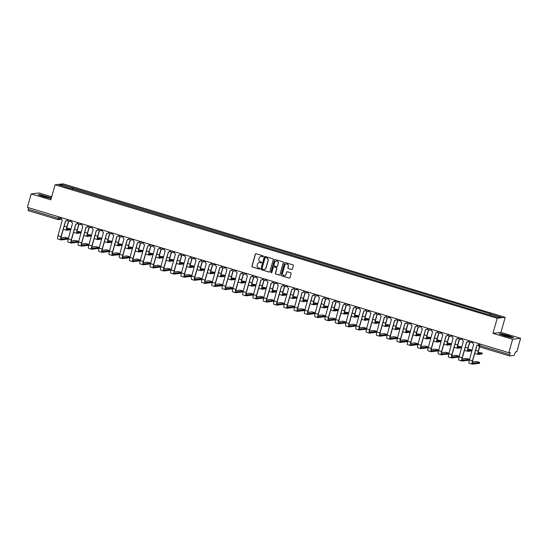 <?xml version="1.0" encoding="UTF-8"?>
<svg xmlns="http://www.w3.org/2000/svg" width="548" height="548" viewBox="0 0 548 548"><rect width="100%" height="100%" fill="white"/><g stroke="black" fill="none" stroke-linecap="round" stroke-linejoin="round"><path stroke-width="0.82" d="M263.307 256.423A0.486 0.473 -96.7 0 0 262.985 255.827L256.108 253.751A0.692 0.671 -96.7 0 0 255.272 254.217L251.922 266.15A0.692 0.671 -96.7 0 0 252.381 267.013L259.259 269.089A0.486 0.473 -96.7 0 0 259.841 268.76A0.486 0.473 -96.7 0 0 259.519 268.157L258.629 267.89A2.213 2.151 -96.7 0 1 257.156 265.143L257.43 264.15A2.213 2.151 -96.7 0 1 260.101 262.65L260.992 262.917A0.486 0.473 -96.7 0 0 261.574 262.595A0.486 0.473 -96.7 0 0 261.252 261.992L260.362 261.725A2.213 2.151 -96.7 0 1 258.889 258.978L259.17 257.978A2.213 2.151 -96.7 0 1 261.834 256.485L262.725 256.752A0.486 0.473 -96.7 0 0 263.307 256.423M291.584 269.534A0.692 0.671 -96.7 0 0 292.42 269.061L293.358 265.718A0.692 0.671 -96.7 0 0 292.899 264.855L285.261 262.554A0.692 0.671 -96.7 0 0 284.433 263.019L281.076 274.952A0.692 0.671 -96.7 0 0 281.535 275.815L289.173 278.117A0.692 0.671 -96.7 0 0 290.008 277.651L291.146 273.603A0.692 0.671 -96.7 0 0 290.68 272.746L287.412 271.76A0.692 0.671 -96.7 0 0 286.583 272.226L286.015 274.233A1.85 1.802 -96.7 0 1 284.501 275.548A1.85 1.802 -96.7 0 1 282.556 273.192L284.761 265.328A1.85 1.802 -96.7 0 1 286.282 264.02A1.85 1.802 -96.7 0 1 288.227 266.376L287.858 267.684A0.692 0.671 -96.7 0 0 288.317 268.547L291.748 269.513A0.692 0.671 -96.7 0 0 291.933 269.541M497.2 318.265L492.96 333.335L512.613 339.267L508.832 352.707L27.4 207.356L31.181 193.91L50.827 199.842L55.06 184.779L497.2 318.265L505.188 317.333L63.047 183.847L55.06 184.779M273.233 259.636A0.692 0.671 -96.7 0 0 272.774 258.779L265.136 256.478A0.692 0.671 -96.7 0 0 264.3 256.944L260.951 268.876A0.692 0.671 -96.7 0 0 261.41 269.732L269.047 272.041A0.692 0.671 -96.7 0 0 269.876 271.575L273.233 259.636M275.199 259.512L282.837 261.821A0.692 0.671 -96.7 0 1 283.295 262.677L279.939 274.61A0.692 0.671 -96.7 0 1 279.11 275.082L275.843 274.096A0.692 0.671 -96.7 0 1 275.377 273.233L276.74 268.397A0.692 0.671 -96.7 0 0 276.281 267.534L274.11 266.883A0.692 0.671 -96.7 0 0 273.281 267.349L271.863 272.39A0.486 0.473 -96.7 0 1 271.466 272.733A0.486 0.473 -96.7 0 1 270.959 272.116L274.363 259.978A0.692 0.671 -96.7 0 1 275.199 259.512M512.613 339.267L520.6 338.328L516.819 351.775L515.408 351.939L514.12 355.419L509.572 355.947L479.706 346.932L479.788 345.617L509.661 354.638L509.572 355.947M51.69 196.759L39.168 192.978L31.181 193.91M520.6 338.328L500.954 332.396L505.188 317.333M508.832 352.707L510.25 352.542L509.661 354.638M57.978 219.597L28.14 210.596L28.229 209.281L58.095 218.303L61.321 218.474M28.66 207.733L28.229 209.281M70.103 188.368L59.033 184.868L61.718 184.553L72.795 187.902L72.233 189.012M489.645 314.881L490.515 313.86L72.795 187.902M490.138 313.901L501.215 317.244L498.529 317.559L487.076 314.257L70.11 188.211M51.375 197.876L39.922 194.506L38.141 194.711L43.614 196.739L51.197 198.52M492.96 333.335L500.954 332.396M513.64 337.527L508.167 335.506L500.913 333.684L499.132 333.896L504.605 335.917L511.859 337.739L513.64 337.527M72.795 189.183L73.165 187.854M61.718 184.553L62.15 185.813M262.992 256.752A0.486 0.473 -96.7 0 1 262.882 256.731L261.992 256.464A2.213 2.151 -96.7 0 0 261.06 256.402M259.327 262.567A2.213 2.151 -96.7 0 1 260.259 262.629L261.149 262.903A0.486 0.473 -96.7 0 0 261.259 262.917M255.923 253.724A0.692 0.671 -96.7 0 0 255.436 254.197L252.08 266.136A0.692 0.671 -96.7 0 0 252.539 266.992L259.416 269.068A0.486 0.473 -96.7 0 0 259.526 269.089M264.951 256.443A0.692 0.671 -96.7 0 0 264.465 256.923L261.108 268.856A0.692 0.671 -96.7 0 0 261.567 269.719L269.205 272.02A0.692 0.671 -96.7 0 0 269.39 272.048M265.588 257.615A0.486 0.473 -96.7 0 0 265.006 257.944L262.06 268.424A0.486 0.473 -96.7 0 0 262.382 269.02L263.321 269.308A2.213 2.151 -96.7 0 0 265.986 267.808L267.999 260.649A2.213 2.151 -96.7 0 0 266.527 257.903L265.746 257.601A0.486 0.473 -96.7 0 0 265.479 257.601M264.252 269.369A2.213 2.151 -96.7 0 0 266.15 267.787L265.986 267.808M265.746 257.601L266.684 257.882A2.213 2.151 -96.7 0 1 268.157 260.629L266.15 267.787M273.925 266.855A0.692 0.671 -96.7 0 1 274.274 266.862L276.439 267.52A0.692 0.671 -96.7 0 1 276.898 268.376L275.541 273.212A0.692 0.671 -96.7 0 0 276 274.075L279.268 275.062A0.692 0.671 -96.7 0 0 279.453 275.089M275.014 259.485A0.692 0.671 -96.7 0 0 274.527 259.964L271.116 272.096A0.486 0.473 -96.7 0 0 271.541 272.712M278.151 263.369A1.85 1.802 -96.7 0 0 276.206 261.012A1.85 1.802 -96.7 0 0 274.692 262.328L273.911 265.095A0.692 0.671 -96.7 0 0 274.37 265.951L276.541 266.609A0.692 0.671 -96.7 0 0 277.377 266.136L278.309 263.355A1.85 1.802 -96.7 0 0 276.288 261.006M276.884 266.616A0.692 0.671 -96.7 0 0 277.535 266.123L277.377 266.136M278.309 263.355L277.535 266.123M286.357 264.006A1.85 1.802 -96.7 0 1 288.385 266.355L288.015 267.671A0.692 0.671 -96.7 0 0 288.474 268.527L291.748 269.513M284.576 275.534A1.85 1.802 -96.7 0 0 286.179 274.212L286.015 274.233M287.227 271.733A0.692 0.671 -96.7 0 0 286.741 272.212L286.179 274.212M285.076 262.526A0.692 0.671 -96.7 0 0 284.59 262.999L281.234 274.938A0.692 0.671 -96.7 0 0 281.693 275.795L289.33 278.096A0.692 0.671 -96.7 0 0 289.515 278.131M70.603 229.728L70.877 228.893L66.774 228.119M68.425 221.269L66.835 226.927A3.555 0.747 106.8 0 0 66.609 230.242A3.555 0.747 106.8 0 0 66.678 230.249L70.589 229.79M70.836 228.913L66.925 229.365A2.644 0.555 -73.2 0 1 66.877 229.365A2.644 0.555 -73.2 0 1 67.041 226.906L68.603 221.344M63.376 228.941A3.555 0.747 106.8 0 0 63.575 229.324A3.555 0.747 106.8 0 0 63.65 229.331M67.986 239.051L68.26 238.216L65.178 237.318L60.958 237.811M61.52 217.659L61.369 218.186A1.411 1.37 -96.7 0 0 62.308 219.94L57.985 235.709A3.555 0.747 106.8 0 0 57.759 239.017A3.555 0.747 106.8 0 0 57.835 239.024M67.575 219.481L67.445 219.94A1.411 1.37 83.3 0 1 66.185 220.947M68.212 238.236L61.109 239.065A2.644 0.555 -73.2 0 1 61.061 239.058A2.644 0.555 -73.2 0 1 61.225 236.599L65.63 220.94M67.39 219.426L67.24 219.96A1.411 1.37 -96.7 0 1 65.541 220.913L61.013 236.626A3.555 0.747 106.8 0 0 60.794 239.935A3.555 0.747 106.8 0 0 60.862 239.942L67.966 239.113M80.892 232.838L81.166 231.996L77.056 231.222M78.707 224.372L77.117 230.037A3.555 0.747 106.8 0 0 76.898 233.345A3.555 0.747 106.8 0 0 76.967 233.352L80.871 232.893M81.118 232.016L77.213 232.475A2.644 0.555 -73.2 0 1 77.158 232.468A2.644 0.555 -73.2 0 1 77.323 230.009L78.891 224.447M73.658 232.051A3.555 0.747 106.8 0 0 73.864 232.427A3.555 0.747 106.8 0 0 73.932 232.434M91.174 235.941L91.448 235.106L87.344 234.325M88.995 227.475L87.406 233.14A3.555 0.747 106.8 0 0 87.18 236.448A3.555 0.747 106.8 0 0 87.248 236.455L91.16 236.003M91.406 235.119L87.495 235.578A2.644 0.555 -73.2 0 1 87.447 235.572A2.644 0.555 -73.2 0 1 87.612 233.112L89.173 227.557M83.947 235.154A3.555 0.747 106.8 0 0 84.145 235.537A3.555 0.747 106.8 0 0 84.221 235.537M41.121 195.609A4.576 0.404 15.7 0 0 45.587 197.15A4.576 0.404 15.7 0 0 49.69 197.951A4.576 0.404 15.7 0 0 49.587 197.725A4.576 0.404 15.7 0 0 44.443 195.999A4.576 0.404 15.7 0 0 40.984 195.499A4.576 0.404 15.7 0 0 41.121 195.609M38.579 194.876L40.052 194.704L51.334 198.04M502.119 334.787A4.576 0.404 15.7 0 0 506.578 336.335A4.576 0.404 15.7 0 0 510.688 337.13A4.576 0.404 15.7 0 0 510.578 336.904A4.576 0.404 15.7 0 0 505.434 335.177A4.576 0.404 15.7 0 0 501.975 334.684A4.576 0.404 15.7 0 0 502.119 334.787M499.57 334.054L501.043 333.883L508.071 335.643L513.277 337.568M78.268 242.161L78.542 241.319L75.466 240.421L71.24 240.915M71.809 220.762L71.658 221.296A1.411 1.37 -96.7 0 0 72.596 223.043L68.267 238.812A3.555 0.747 106.8 0 0 68.048 242.127A3.555 0.747 106.8 0 0 68.116 242.127M77.857 222.591L77.734 223.043A1.411 1.37 83.3 0 1 76.473 224.05M78.501 241.339L71.398 242.168A2.644 0.555 -73.2 0 1 71.343 242.161A2.644 0.555 -73.2 0 1 71.507 239.702L75.912 224.043M77.672 222.529L77.521 223.063A1.411 1.37 -96.7 0 1 75.823 224.022L71.302 239.729A3.555 0.747 106.8 0 0 71.082 243.038A3.555 0.747 106.8 0 0 71.151 243.045L78.254 242.216M88.557 245.264L88.831 244.422L85.748 243.531L81.529 244.024M82.09 223.865L81.94 224.399A1.411 1.37 -96.7 0 0 82.878 226.146L78.556 241.921A3.555 0.747 106.8 0 0 78.33 245.23A3.555 0.747 106.8 0 0 78.405 245.237M88.146 225.694L88.016 226.146A1.411 1.37 83.3 0 1 86.755 227.16M88.783 244.442L81.679 245.271A2.644 0.555 -73.2 0 1 81.631 245.271A2.644 0.555 -73.2 0 1 81.796 242.812L86.2 227.146M87.961 225.639L87.81 226.173A1.411 1.37 -96.7 0 1 86.111 227.125L81.59 242.833A3.555 0.747 106.8 0 0 81.364 246.148A3.555 0.747 106.8 0 0 81.433 246.148L88.536 245.319M101.462 239.044L101.736 238.209L97.626 237.435M99.277 230.585L97.688 236.243A3.555 0.747 106.8 0 0 97.469 239.558A3.555 0.747 106.8 0 0 97.537 239.558L101.442 239.106M101.688 238.229L97.784 238.681A2.644 0.555 -73.2 0 1 97.729 238.681A2.644 0.555 -73.2 0 1 97.893 236.222L99.462 230.66M94.229 238.257A3.555 0.747 106.8 0 0 94.434 238.64A3.555 0.747 106.8 0 0 94.503 238.647M111.744 242.154L112.018 241.312L107.915 240.538M109.566 233.688L107.977 239.353A3.555 0.747 106.8 0 0 107.751 242.661A3.555 0.747 106.8 0 0 107.819 242.668L111.73 242.209M111.977 241.332L108.066 241.791A2.644 0.555 -73.2 0 1 108.018 241.784A2.644 0.555 -73.2 0 1 108.182 239.325L109.744 233.763M104.517 241.367A3.555 0.747 106.8 0 0 104.723 241.743A3.555 0.747 106.8 0 0 104.791 241.75M122.033 245.257L122.307 244.422L118.197 243.641M119.848 236.791L118.258 242.456A3.555 0.747 106.8 0 0 118.039 245.764A3.555 0.747 106.8 0 0 118.108 245.771L122.012 245.319M122.259 244.435L118.354 244.894A2.644 0.555 -73.2 0 1 118.299 244.888A2.644 0.555 -73.2 0 1 118.464 242.428L120.033 236.873M114.799 244.47A3.555 0.747 106.8 0 0 115.005 244.853A3.555 0.747 106.8 0 0 115.073 244.853M98.839 248.367L99.113 247.532L96.037 246.634L91.811 247.127M92.379 226.975L92.228 227.502A1.411 1.37 -96.7 0 0 93.167 229.256L88.838 245.025A3.555 0.747 106.8 0 0 88.618 248.333A3.555 0.747 106.8 0 0 88.687 248.34M98.428 228.797L98.304 229.256A1.411 1.37 83.3 0 1 97.044 230.263M99.072 247.552L91.968 248.381A2.644 0.555 -73.2 0 1 91.913 248.374A2.644 0.555 -73.2 0 1 92.078 245.915L96.482 230.256M98.243 228.742L98.092 229.276A1.411 1.37 -96.7 0 1 96.393 230.229L91.872 245.942A3.555 0.747 106.8 0 0 91.653 249.251A3.555 0.747 106.8 0 0 91.722 249.258L98.825 248.429M109.127 251.477L109.401 250.635L106.319 249.737L102.099 250.231M102.661 230.078L102.51 230.612A1.411 1.37 -96.7 0 0 103.449 232.359L99.126 248.128A3.555 0.747 106.8 0 0 98.9 251.443A3.555 0.747 106.8 0 0 98.976 251.443M108.716 231.907L108.586 232.359A1.411 1.37 83.3 0 1 107.326 233.366M109.353 250.655L102.25 251.484A2.644 0.555 -73.2 0 1 102.202 251.477A2.644 0.555 -73.2 0 1 102.366 249.018L106.771 233.359M108.531 231.845L108.381 232.379A1.411 1.37 -96.7 0 1 106.682 233.338L102.161 249.045A3.555 0.747 106.8 0 0 101.935 252.354A3.555 0.747 106.8 0 0 102.003 252.361L109.107 251.532M119.409 254.58L119.683 253.738L116.608 252.847L112.381 253.34M112.95 233.181L112.799 233.715A1.411 1.37 -96.7 0 0 113.737 235.462L109.408 251.237A3.555 0.747 106.8 0 0 109.189 254.546A3.555 0.747 106.8 0 0 109.258 254.553M118.998 235.01L118.875 235.462A1.411 1.37 83.3 0 1 117.615 236.476M119.642 253.758L112.539 254.587A2.644 0.555 -73.2 0 1 112.484 254.587A2.644 0.555 -73.2 0 1 112.648 252.128L117.053 236.462M118.813 234.955L118.663 235.489A1.411 1.37 -96.7 0 1 116.964 236.441L112.443 252.149A3.555 0.747 106.8 0 0 112.224 255.464A3.555 0.747 106.8 0 0 112.292 255.464L119.396 254.635M132.315 248.36L132.589 247.525L128.485 246.751M130.136 239.901L128.547 245.559A3.555 0.747 106.8 0 0 128.321 248.874A3.555 0.747 106.8 0 0 128.39 248.874L132.301 248.422M132.548 247.545L128.636 247.997A2.644 0.555 -73.2 0 1 128.588 247.997A2.644 0.555 -73.2 0 1 128.753 245.538L130.314 239.976M125.088 247.573A3.555 0.747 106.8 0 0 125.293 247.956A3.555 0.747 106.8 0 0 125.362 247.963M129.698 257.683L129.972 256.848L126.889 255.95L122.67 256.443M123.232 236.291L123.081 236.818A1.411 1.37 -96.7 0 0 124.019 238.572L119.697 254.341A3.555 0.747 106.8 0 0 119.471 257.649A3.555 0.747 106.8 0 0 119.546 257.656M129.287 238.113L129.157 238.572A1.411 1.37 83.3 0 1 127.896 239.579M129.924 256.868L122.821 257.697A2.644 0.555 -73.2 0 1 122.773 257.69A2.644 0.555 -73.2 0 1 122.937 255.231L127.342 239.572M129.102 238.058L128.951 238.592A1.411 1.37 -96.7 0 1 127.252 239.544L122.731 255.258A3.555 0.747 106.8 0 0 122.505 258.567A3.555 0.747 106.8 0 0 122.574 258.574L129.677 257.745M142.603 251.47L142.877 250.628L138.767 249.854M140.418 243.004L138.829 248.669A3.555 0.747 106.8 0 0 138.61 251.977A3.555 0.747 106.8 0 0 138.678 251.984L142.583 251.525M142.829 250.648L138.925 251.107A2.644 0.555 -73.2 0 1 138.87 251.1A2.644 0.555 -73.2 0 1 139.034 248.641L140.603 243.079M135.377 250.683A3.555 0.747 106.8 0 0 135.575 251.059A3.555 0.747 106.8 0 0 135.644 251.066M139.98 260.793L140.254 259.951L137.178 259.053L132.952 259.546M133.52 239.394L133.37 239.928A1.411 1.37 -96.7 0 0 134.308 241.675L129.979 257.444A3.555 0.747 106.8 0 0 129.76 260.759A3.555 0.747 106.8 0 0 129.828 260.759M139.569 241.223L139.445 241.675A1.411 1.37 83.3 0 1 138.185 242.682M140.213 259.971L133.109 260.8A2.644 0.555 -73.2 0 1 133.054 260.793A2.644 0.555 -73.2 0 1 133.219 258.334L137.623 242.675M139.384 241.161L139.233 241.695A1.411 1.37 -96.7 0 1 137.534 242.654L133.013 258.361A3.555 0.747 106.8 0 0 132.794 261.67A3.555 0.747 106.8 0 0 132.863 261.677L139.966 260.848M152.885 254.573L153.159 253.738L149.056 252.957M150.707 246.107L149.118 251.772A3.555 0.747 106.8 0 0 148.892 255.08A3.555 0.747 106.8 0 0 148.96 255.087L152.871 254.635M153.118 253.751L149.207 254.21A2.644 0.555 -73.2 0 1 149.159 254.204A2.644 0.555 -73.2 0 1 149.323 251.744L150.885 246.189M145.658 253.786A3.555 0.747 106.8 0 0 145.864 254.169A3.555 0.747 106.8 0 0 145.932 254.169M150.268 263.896L150.542 263.054L147.46 262.163L143.24 262.656M143.802 242.497L143.651 243.031A1.411 1.37 -96.7 0 0 144.59 244.778L140.267 260.553A3.555 0.747 106.8 0 0 140.041 263.862A3.555 0.747 106.8 0 0 140.117 263.869M149.857 244.326L149.727 244.778A1.411 1.37 83.3 0 1 148.467 245.792M150.495 263.074L143.391 263.903A2.644 0.555 -73.2 0 1 143.343 263.903A2.644 0.555 -73.2 0 1 143.508 261.444L147.912 245.778M149.673 244.271L149.522 244.805A1.411 1.37 -96.7 0 1 147.823 245.757L143.302 261.464A3.555 0.747 106.8 0 0 143.076 264.78A3.555 0.747 106.8 0 0 143.144 264.78L150.248 263.951M163.174 257.676L163.448 256.841L159.338 256.067M160.989 249.217L159.4 254.875A3.555 0.747 106.8 0 0 159.18 258.19A3.555 0.747 106.8 0 0 159.249 258.19L163.153 257.738M163.4 256.861L159.495 257.313A2.644 0.555 -73.2 0 1 159.441 257.313A2.644 0.555 -73.2 0 1 159.605 254.854L161.174 249.292M155.947 256.889A3.555 0.747 106.8 0 0 156.146 257.272A3.555 0.747 106.8 0 0 156.214 257.279M160.55 266.999L160.824 266.164L157.749 265.266L153.522 265.759M154.091 245.6L153.94 246.134A1.411 1.37 -96.7 0 0 154.879 247.888L150.549 263.656A3.555 0.747 106.8 0 0 150.33 266.965A3.555 0.747 106.8 0 0 150.399 266.972M160.139 247.429L160.016 247.888A1.411 1.37 83.3 0 1 158.756 248.895M160.783 266.184L153.68 267.013A2.644 0.555 -73.2 0 1 153.625 267.006A2.644 0.555 -73.2 0 1 153.789 264.547L158.194 248.888M159.954 247.374L159.804 247.908A1.411 1.37 -96.7 0 1 158.105 248.861L153.584 264.574A3.555 0.747 106.8 0 0 153.365 267.883A3.555 0.747 106.8 0 0 153.433 267.89L160.537 267.061M173.456 260.786L173.73 259.944L169.627 259.17M171.277 252.32L169.688 257.985A3.555 0.747 106.8 0 0 169.462 261.293A3.555 0.747 106.8 0 0 169.531 261.3L173.442 260.841M173.689 259.964L169.777 260.423A2.644 0.555 -73.2 0 1 169.729 260.416A2.644 0.555 -73.2 0 1 169.894 257.957L171.456 252.395M166.229 259.999A3.555 0.747 106.8 0 0 166.434 260.375A3.555 0.747 106.8 0 0 166.503 260.382M170.839 270.109L171.113 269.267L168.037 268.369L163.811 268.863M164.373 248.71L164.222 249.244A1.411 1.37 -96.7 0 0 165.16 250.991L160.838 266.76A3.555 0.747 106.8 0 0 160.619 270.075A3.555 0.747 106.8 0 0 160.687 270.075M170.428 250.539L170.298 250.991A1.411 1.37 83.3 0 1 169.037 251.998M171.065 269.287L163.962 270.116A2.644 0.555 -73.2 0 1 163.914 270.109A2.644 0.555 -73.2 0 1 164.078 267.65L168.483 251.991M170.243 250.477L170.092 251.011A1.411 1.37 -96.7 0 1 168.394 251.964L163.873 267.677A3.555 0.747 106.8 0 0 163.647 270.986A3.555 0.747 106.8 0 0 163.715 270.993L170.818 270.164M183.744 263.889L184.018 263.054L179.908 262.273M181.559 255.423L179.97 261.088A3.555 0.747 106.8 0 0 179.751 264.396A3.555 0.747 106.8 0 0 179.819 264.403L183.724 263.951M183.97 263.067L180.066 263.526A2.644 0.555 -73.2 0 1 180.011 263.519A2.644 0.555 -73.2 0 1 180.176 261.06L181.744 255.505M176.518 263.102A3.555 0.747 106.8 0 0 176.716 263.485A3.555 0.747 106.8 0 0 176.785 263.485M181.121 273.212L181.395 272.37L178.319 271.479L174.093 271.972M174.661 251.813L174.511 252.347A1.411 1.37 -96.7 0 0 175.449 254.094L171.12 269.863A3.555 0.747 106.8 0 0 170.901 273.178A3.555 0.747 106.8 0 0 170.969 273.185M180.71 253.642L180.587 254.094A1.411 1.37 83.3 0 1 179.326 255.108M181.354 272.39L174.25 273.219A2.644 0.555 -73.2 0 1 174.196 273.219A2.644 0.555 -73.2 0 1 174.36 270.76L178.764 255.094M180.525 253.587L180.374 254.121A1.411 1.37 -96.7 0 1 178.675 255.073L174.154 270.781A3.555 0.747 106.8 0 0 173.935 274.096A3.555 0.747 106.8 0 0 174.004 274.096L181.107 273.267M194.026 266.992L194.3 266.157L190.197 265.383M191.848 258.533L190.259 264.191A3.555 0.747 106.8 0 0 190.033 267.506A3.555 0.747 106.8 0 0 190.101 267.506L194.013 267.054M194.259 266.177L190.348 266.629A2.644 0.555 -73.2 0 1 190.3 266.629A2.644 0.555 -73.2 0 1 190.464 264.17L192.026 258.608M186.799 266.205A3.555 0.747 106.8 0 0 187.005 266.588A3.555 0.747 106.8 0 0 187.074 266.595M191.41 276.315L191.684 275.48L188.608 274.582L184.381 275.075M184.943 254.916L184.792 255.45A1.411 1.37 -96.7 0 0 185.731 257.204L181.409 272.973A3.555 0.747 106.8 0 0 181.189 276.281A3.555 0.747 106.8 0 0 181.258 276.288M190.999 256.745L190.868 257.197A1.411 1.37 83.3 0 1 189.608 258.211M191.636 275.5L184.532 276.329A2.644 0.555 -73.2 0 1 184.484 276.322A2.644 0.555 -73.2 0 1 184.649 273.863L189.053 258.204M190.814 256.69L190.663 257.224A1.411 1.37 -96.7 0 1 188.964 258.177L184.443 273.884A3.555 0.747 106.8 0 0 184.217 277.199A3.555 0.747 106.8 0 0 184.286 277.206L191.389 276.377M204.315 270.102L204.589 269.26L200.479 268.486M202.13 261.636L200.541 267.301A3.555 0.747 106.8 0 0 200.321 270.609A3.555 0.747 106.8 0 0 200.39 270.616L204.294 270.157M204.541 269.28L200.637 269.739A2.644 0.555 -73.2 0 1 200.582 269.732A2.644 0.555 -73.2 0 1 200.746 267.273L202.315 261.711M197.088 269.315A3.555 0.747 106.8 0 0 197.287 269.691A3.555 0.747 106.8 0 0 197.355 269.698M201.691 279.425L201.965 278.583L198.89 277.685L194.663 278.179M195.232 258.026L195.081 258.56A1.411 1.37 -96.7 0 0 196.02 260.307L191.69 276.076A3.555 0.747 106.8 0 0 191.471 279.391A3.555 0.747 106.8 0 0 191.54 279.391M201.28 259.855L201.157 260.307A1.411 1.37 83.3 0 1 199.897 261.314M201.924 278.603L194.821 279.432A2.644 0.555 -73.2 0 1 194.766 279.425A2.644 0.555 -73.2 0 1 194.93 276.966L199.335 261.307M201.095 259.793L200.945 260.327A1.411 1.37 -96.7 0 1 199.246 261.28L194.725 276.993A3.555 0.747 106.8 0 0 194.506 280.302A3.555 0.747 106.8 0 0 194.574 280.309L201.678 279.48M214.597 273.205L214.871 272.37L210.768 271.589M212.419 264.739L210.829 270.404A3.555 0.747 106.8 0 0 210.603 273.712A3.555 0.747 106.8 0 0 210.672 273.719L214.583 273.267M214.83 272.383L210.918 272.842A2.644 0.555 -73.2 0 1 210.87 272.836A2.644 0.555 -73.2 0 1 211.035 270.376L212.597 264.821M207.37 272.418A3.555 0.747 106.8 0 0 207.576 272.801A3.555 0.747 106.8 0 0 207.644 272.801M211.98 282.528L212.254 281.686L209.178 280.795L204.952 281.288M205.514 261.129L205.363 261.663A1.411 1.37 -96.7 0 0 206.301 263.41L201.979 279.179A3.555 0.747 106.8 0 0 201.76 282.494A3.555 0.747 106.8 0 0 201.828 282.501M211.569 262.958L211.439 263.41A1.411 1.37 83.3 0 1 210.179 264.424M212.206 281.706L205.103 282.535A2.644 0.555 -73.2 0 1 205.055 282.535A2.644 0.555 -73.2 0 1 205.219 280.076L209.624 264.41M211.384 262.903L211.233 263.437A1.411 1.37 -96.7 0 1 209.535 264.389L205.014 280.096A3.555 0.747 106.8 0 0 204.788 283.412A3.555 0.747 106.8 0 0 204.856 283.412L211.96 282.583M224.886 276.308L225.16 275.473L221.05 274.699M222.707 267.849L221.111 273.507A3.555 0.747 106.8 0 0 220.892 276.822A3.555 0.747 106.8 0 0 220.96 276.822L224.865 276.37M225.112 275.493L221.207 275.945A2.644 0.555 -73.2 0 1 221.152 275.945A2.644 0.555 -73.2 0 1 221.317 273.486L222.885 267.924M217.659 275.521A3.555 0.747 106.8 0 0 217.857 275.904A3.555 0.747 106.8 0 0 217.926 275.911M222.262 285.631L222.536 284.796L219.46 283.898L215.234 284.391M215.802 264.232L215.652 264.766A1.411 1.37 -96.7 0 0 216.59 266.52L212.261 282.289A3.555 0.747 106.8 0 0 212.042 285.597A3.555 0.747 106.8 0 0 212.11 285.604M221.851 266.061L221.728 266.513A1.411 1.37 83.3 0 1 220.467 267.527M222.495 284.816L215.391 285.645A2.644 0.555 -73.2 0 1 215.337 285.638A2.644 0.555 -73.2 0 1 215.501 283.179L219.906 267.52M221.666 266.006L221.515 266.54A1.411 1.37 -96.7 0 1 219.816 267.493L215.296 283.2A3.555 0.747 106.8 0 0 215.076 286.515A3.555 0.747 106.8 0 0 215.145 286.522L222.248 285.693M235.167 279.418L235.441 278.576L231.338 277.802M232.989 270.952L231.4 276.61A3.555 0.747 106.8 0 0 231.174 279.925A3.555 0.747 106.8 0 0 231.242 279.932L235.154 279.473M235.4 278.596L231.496 279.055A2.644 0.555 -73.2 0 1 231.441 279.048A2.644 0.555 -73.2 0 1 231.605 276.589L233.167 271.027M227.941 278.631A3.555 0.747 106.8 0 0 228.146 279.007A3.555 0.747 106.8 0 0 228.215 279.014M232.551 288.741L232.825 287.899L229.749 287.001L225.523 287.495M226.084 267.342L225.934 267.876A1.411 1.37 -96.7 0 0 226.872 269.623L222.55 285.392A3.555 0.747 106.8 0 0 222.33 288.707A3.555 0.747 106.8 0 0 222.399 288.707M232.14 269.171L232.01 269.623A1.411 1.37 83.3 0 1 230.749 270.63M232.777 287.919L225.673 288.748A2.644 0.555 -73.2 0 1 225.625 288.741A2.644 0.555 -73.2 0 1 225.79 286.282L230.194 270.623M231.955 269.109L231.804 269.643A1.411 1.37 -96.7 0 1 230.105 270.596L225.584 286.309A3.555 0.747 106.8 0 0 225.358 289.618A3.555 0.747 106.8 0 0 225.427 289.625L232.53 288.796M245.456 282.521L245.73 281.686L241.62 280.905M243.278 274.055L241.682 279.72A3.555 0.747 106.8 0 0 241.463 283.028A3.555 0.747 106.8 0 0 241.531 283.035L245.436 282.583M245.682 281.699L241.778 282.158A2.644 0.555 -73.2 0 1 241.723 282.151A2.644 0.555 -73.2 0 1 241.887 279.692L243.456 274.137M238.229 281.734A3.555 0.747 106.8 0 0 238.428 282.117A3.555 0.747 106.8 0 0 238.496 282.117M242.833 291.844L243.107 291.002L240.031 290.111L235.804 290.604M236.373 270.445L236.222 270.979A1.411 1.37 -96.7 0 0 237.161 272.726L232.832 288.495A3.555 0.747 106.8 0 0 232.612 291.81A3.555 0.747 106.8 0 0 232.681 291.817M242.422 272.274L242.298 272.726A1.411 1.37 83.3 0 1 241.038 273.733M243.065 291.022L235.962 291.851A2.644 0.555 -73.2 0 1 235.907 291.851A2.644 0.555 -73.2 0 1 236.072 289.392L240.476 273.726M242.237 272.219L242.086 272.753A1.411 1.37 -96.7 0 1 240.387 273.705L235.866 289.413A3.555 0.747 106.8 0 0 235.647 292.728A3.555 0.747 106.8 0 0 235.715 292.728L242.819 291.899M255.738 285.624L256.012 284.789L251.909 284.015M253.56 277.165L251.97 282.823A3.555 0.747 106.8 0 0 251.744 286.138A3.555 0.747 106.8 0 0 251.813 286.138L255.724 285.686M255.971 284.809L252.066 285.261A2.644 0.555 -73.2 0 1 252.012 285.261A2.644 0.555 -73.2 0 1 252.176 282.802L253.738 277.24M248.511 284.837A3.555 0.747 106.8 0 0 248.717 285.22A3.555 0.747 106.8 0 0 248.785 285.227M253.121 294.947L253.395 294.112L250.32 293.214L246.093 293.707M246.655 273.548L246.504 274.082A1.411 1.37 -96.7 0 0 247.443 275.836L243.12 291.605A3.555 0.747 106.8 0 0 242.901 294.913A3.555 0.747 106.8 0 0 242.97 294.92M252.71 275.377L252.58 275.829A1.411 1.37 83.3 0 1 251.32 276.843M253.347 294.132L246.244 294.961A2.644 0.555 -73.2 0 1 246.196 294.954A2.644 0.555 -73.2 0 1 246.36 292.495L250.765 276.829M252.525 275.322L252.375 275.856A1.411 1.37 -96.7 0 1 250.676 276.809L246.155 292.516A3.555 0.747 106.8 0 0 245.929 295.831A3.555 0.747 106.8 0 0 245.997 295.838L253.101 295.009M266.027 288.734L266.301 287.892L262.191 287.118M263.848 280.268L262.252 285.926A3.555 0.747 106.8 0 0 262.033 289.241A3.555 0.747 106.8 0 0 262.102 289.248L266.006 288.789M266.253 287.912L262.348 288.371A2.644 0.555 -73.2 0 1 262.3 288.364A2.644 0.555 -73.2 0 1 262.465 285.905L264.026 280.343M258.8 287.947A3.555 0.747 106.8 0 0 258.999 288.323A3.555 0.747 106.8 0 0 259.067 288.33M263.403 298.057L263.677 297.215L260.601 296.317L256.375 296.811M256.944 276.658L256.793 277.192A1.411 1.37 -96.7 0 0 257.731 278.939L253.402 294.708A3.555 0.747 106.8 0 0 253.183 298.023A3.555 0.747 106.8 0 0 253.251 298.023M262.992 278.487L262.869 278.939A1.411 1.37 83.3 0 1 261.608 279.946M263.636 297.235L256.533 298.064A2.644 0.555 -73.2 0 1 256.478 298.057A2.644 0.555 -73.2 0 1 256.642 295.598L261.047 279.939M262.807 278.425L262.656 278.959A1.411 1.37 -96.7 0 1 260.958 279.912L256.437 295.625A3.555 0.747 106.8 0 0 256.217 298.934A3.555 0.747 106.8 0 0 256.286 298.941L263.389 298.112M276.308 291.837L276.582 290.995L272.479 290.221M274.13 283.371L272.541 289.036A3.555 0.747 106.8 0 0 272.315 292.344A3.555 0.747 106.8 0 0 272.39 292.351L276.295 291.899M276.541 291.015L272.637 291.474A2.644 0.555 -73.2 0 1 272.582 291.468A2.644 0.555 -73.2 0 1 272.746 289.008L274.308 283.453M269.082 291.05A3.555 0.747 106.8 0 0 269.287 291.433A3.555 0.747 106.8 0 0 269.356 291.433M273.692 301.16L273.966 300.318L270.89 299.427L266.664 299.92M267.225 279.761L267.075 280.295A1.411 1.37 -96.7 0 0 268.013 282.042L263.691 297.811A3.555 0.747 106.8 0 0 263.472 301.126A3.555 0.747 106.8 0 0 263.54 301.133M273.281 281.59L273.151 282.042A1.411 1.37 83.3 0 1 271.89 283.049M273.918 300.338L266.814 301.167A2.644 0.555 -73.2 0 1 266.766 301.167A2.644 0.555 -73.2 0 1 266.931 298.708L271.335 283.042M273.096 281.535L272.945 282.069A1.411 1.37 -96.7 0 1 271.246 283.021L266.725 298.729A3.555 0.747 106.8 0 0 266.499 302.044A3.555 0.747 106.8 0 0 266.568 302.044L273.671 301.215M286.597 294.94L286.871 294.105L282.761 293.331M284.419 286.474L282.823 292.139A3.555 0.747 106.8 0 0 282.604 295.454A3.555 0.747 106.8 0 0 282.672 295.454L286.577 295.002M286.823 294.125L282.919 294.577A2.644 0.555 -73.2 0 1 282.871 294.577A2.644 0.555 -73.2 0 1 283.035 292.118L284.597 286.556M279.37 294.153A3.555 0.747 106.8 0 0 279.569 294.536A3.555 0.747 106.8 0 0 279.638 294.543M283.974 304.263L284.248 303.428L281.172 302.53L276.946 303.023M277.514 282.864L277.363 283.398A1.411 1.37 -96.7 0 0 278.302 285.152L273.973 300.921A3.555 0.747 106.8 0 0 273.753 304.229A3.555 0.747 106.8 0 0 273.822 304.236M283.563 284.693L283.439 285.145A1.411 1.37 83.3 0 1 282.179 286.159M284.207 303.448L277.103 304.277A2.644 0.555 -73.2 0 1 277.048 304.27A2.644 0.555 -73.2 0 1 277.213 301.811L281.617 286.145M283.378 284.638L283.227 285.172A1.411 1.37 -96.7 0 1 281.528 286.125L277.007 301.832A3.555 0.747 106.8 0 0 276.788 305.147A3.555 0.747 106.8 0 0 276.856 305.154L283.96 304.325M296.879 298.05L297.153 297.208L293.05 296.434M294.701 289.584L293.112 295.242A3.555 0.747 106.8 0 0 292.885 298.557A3.555 0.747 106.8 0 0 292.961 298.564L296.865 298.105M297.112 297.228L293.207 297.687A2.644 0.555 -73.2 0 1 293.153 297.68A2.644 0.555 -73.2 0 1 293.317 295.221L294.879 289.659M289.652 297.263A3.555 0.747 106.8 0 0 289.858 297.639A3.555 0.747 106.8 0 0 289.926 297.646M294.262 307.373L294.536 306.531L291.461 305.633L287.234 306.127M287.796 285.974L287.645 286.508A1.411 1.37 -96.7 0 0 288.584 288.255L284.261 304.024A3.555 0.747 106.8 0 0 284.042 307.339A3.555 0.747 106.8 0 0 284.111 307.339M293.851 287.803L293.721 288.255A1.411 1.37 83.3 0 1 292.461 289.262M294.488 306.551L287.392 307.38A2.644 0.555 -73.2 0 1 287.337 307.373A2.644 0.555 -73.2 0 1 287.501 304.914L291.906 289.255M293.666 287.741L293.516 288.275A1.411 1.37 -96.7 0 1 291.817 289.228L287.296 304.941A3.555 0.747 106.8 0 0 287.07 308.25A3.555 0.747 106.8 0 0 287.138 308.257L294.242 307.428M307.168 301.153L307.442 300.311L303.332 299.537M304.989 292.687L303.393 298.352A3.555 0.747 106.8 0 0 303.174 301.66A3.555 0.747 106.8 0 0 303.243 301.667L307.147 301.215M307.394 300.331L303.489 300.79A2.644 0.555 -73.2 0 1 303.441 300.784A2.644 0.555 -73.2 0 1 303.606 298.324L305.168 292.769M299.941 300.366A3.555 0.747 106.8 0 0 300.14 300.749A3.555 0.747 106.8 0 0 300.208 300.749M304.544 310.476L304.818 309.634L301.743 308.743L297.516 309.23M298.085 289.077L297.934 289.611A1.411 1.37 -96.7 0 0 298.872 291.358L294.543 307.127A3.555 0.747 106.8 0 0 294.324 310.442A3.555 0.747 106.8 0 0 294.392 310.449M304.133 290.906L304.01 291.358A1.411 1.37 83.3 0 1 302.749 292.365M304.777 309.654L297.674 310.483A2.644 0.555 -73.2 0 1 297.619 310.483A2.644 0.555 -73.2 0 1 297.783 308.024L302.188 292.358M303.948 290.851L303.798 291.385A1.411 1.37 -96.7 0 1 302.099 292.337L297.578 308.045A3.555 0.747 106.8 0 0 297.359 311.36A3.555 0.747 106.8 0 0 297.427 311.36L304.53 310.531M317.45 304.256L317.724 303.421L313.62 302.647M315.271 295.79L313.682 301.455A3.555 0.747 106.8 0 0 313.456 304.77A3.555 0.747 106.8 0 0 313.531 304.77L317.436 304.318M317.682 303.441L313.778 303.893A2.644 0.555 -73.2 0 1 313.723 303.893A2.644 0.555 -73.2 0 1 313.888 301.434L315.449 295.872M310.223 303.469A3.555 0.747 106.8 0 0 310.428 303.852A3.555 0.747 106.8 0 0 310.497 303.859M314.833 313.579L315.107 312.744L312.031 311.846L307.805 312.339M308.366 292.18L308.216 292.714A1.411 1.37 -96.7 0 0 309.154 294.468L304.832 310.237A3.555 0.747 106.8 0 0 304.613 313.545A3.555 0.747 106.8 0 0 304.681 313.552M314.422 294.009L314.292 294.461A1.411 1.37 83.3 0 1 313.031 295.475M315.059 312.764L307.962 313.586A2.644 0.555 -73.2 0 1 307.908 313.586A2.644 0.555 -73.2 0 1 308.072 311.127L312.476 295.461M314.237 293.954L314.086 294.488A1.411 1.37 -96.7 0 1 312.387 295.441L307.866 311.148A3.555 0.747 106.8 0 0 307.64 314.463A3.555 0.747 106.8 0 0 307.709 314.47L314.812 313.641M327.738 307.366L328.012 306.524L323.902 305.75M325.56 298.9L323.964 304.558A3.555 0.747 106.8 0 0 323.745 307.873A3.555 0.747 106.8 0 0 323.813 307.88L327.718 307.421M327.964 306.544L324.06 307.003A2.644 0.555 -73.2 0 1 324.012 306.996A2.644 0.555 -73.2 0 1 324.176 304.537L325.738 298.975M320.512 306.579A3.555 0.747 106.8 0 0 320.71 306.955A3.555 0.747 106.8 0 0 320.779 306.962M325.115 316.682L325.389 315.847L322.313 314.949L318.087 315.443M318.655 295.29L318.504 295.824A1.411 1.37 -96.7 0 0 319.443 297.571L315.114 313.34A3.555 0.747 106.8 0 0 314.894 316.655A3.555 0.747 106.8 0 0 314.963 316.655M324.704 297.119L324.58 297.571A1.411 1.37 83.3 0 1 323.32 298.578M325.348 315.867L318.244 316.696A2.644 0.555 -73.2 0 1 318.196 316.689A2.644 0.555 -73.2 0 1 318.361 314.23L322.758 298.571M324.519 297.057L324.368 297.591A1.411 1.37 -96.7 0 1 322.669 298.544L318.148 314.257A3.555 0.747 106.8 0 0 317.929 317.566A3.555 0.747 106.8 0 0 317.998 317.573L325.101 316.744M338.02 310.469L338.294 309.627L334.191 308.853M335.842 302.003L334.253 307.668A3.555 0.747 106.8 0 0 334.027 310.976A3.555 0.747 106.8 0 0 334.102 310.983L338.006 310.524M338.253 309.647L334.349 310.106A2.644 0.555 -73.2 0 1 334.294 310.1A2.644 0.555 -73.2 0 1 334.458 307.64L336.02 302.085M330.793 309.682A3.555 0.747 106.8 0 0 330.999 310.065A3.555 0.747 106.8 0 0 331.067 310.065M335.403 319.792L335.677 318.95L332.602 318.052L328.375 318.546M328.937 298.393L328.786 298.927A1.411 1.37 -96.7 0 0 329.725 300.674L325.402 316.443A3.555 0.747 106.8 0 0 325.183 319.758A3.555 0.747 106.8 0 0 325.252 319.765M334.992 300.222L334.862 300.674A1.411 1.37 83.3 0 1 333.602 301.681M335.629 318.97L328.533 319.799A2.644 0.555 -73.2 0 1 328.478 319.799A2.644 0.555 -73.2 0 1 328.642 317.34L333.047 301.674M334.807 300.167L334.657 300.701A1.411 1.37 -96.7 0 1 332.958 301.653L328.437 317.361A3.555 0.747 106.8 0 0 328.211 320.676A3.555 0.747 106.8 0 0 328.286 320.676L335.383 319.847M348.309 313.572L348.583 312.737L344.473 311.956M346.131 305.106L344.534 310.771A3.555 0.747 106.8 0 0 344.315 314.086A3.555 0.747 106.8 0 0 344.384 314.086L348.288 313.634M348.535 312.757L344.63 313.209A2.644 0.555 -73.2 0 1 344.582 313.209A2.644 0.555 -73.2 0 1 344.747 310.75L346.309 305.188M341.082 312.785A3.555 0.747 106.8 0 0 341.281 313.168A3.555 0.747 106.8 0 0 341.349 313.175M345.685 322.895L345.959 322.06L342.884 321.162L338.657 321.655M339.226 301.496L339.075 302.03A1.411 1.37 -96.7 0 0 340.013 303.784L335.684 319.553A3.555 0.747 106.8 0 0 335.465 322.861A3.555 0.747 106.8 0 0 335.534 322.868M345.274 303.325L345.151 303.777A1.411 1.37 83.3 0 1 343.891 304.791M345.918 322.073L338.815 322.902A2.644 0.555 -73.2 0 1 338.767 322.902A2.644 0.555 -73.2 0 1 338.931 320.443L343.329 304.777M345.089 303.27L344.939 303.804A1.411 1.37 -96.7 0 1 343.24 304.757L338.719 320.464A3.555 0.747 106.8 0 0 338.5 323.779A3.555 0.747 106.8 0 0 338.568 323.786L345.672 322.957M358.591 316.682L358.865 315.84L354.762 315.066M356.412 308.216L354.823 313.874A3.555 0.747 106.8 0 0 354.597 317.189A3.555 0.747 106.8 0 0 354.672 317.196L358.577 316.737M358.824 315.86L354.919 316.312A2.644 0.555 -73.2 0 1 354.864 316.312A2.644 0.555 -73.2 0 1 355.029 313.853L356.59 308.291M351.364 315.895A3.555 0.747 106.8 0 0 351.569 316.271A3.555 0.747 106.8 0 0 351.638 316.278M355.974 325.998L356.248 325.163L353.172 324.265L348.946 324.759M349.508 304.606L349.357 305.14A1.411 1.37 -96.7 0 0 350.295 306.887L345.973 322.656A3.555 0.747 106.8 0 0 345.754 325.971A3.555 0.747 106.8 0 0 345.822 325.971M355.563 306.435L355.433 306.887A1.411 1.37 83.3 0 1 354.172 307.894M356.2 325.183L349.103 326.012A2.644 0.555 -73.2 0 1 349.049 326.005A2.644 0.555 -73.2 0 1 349.213 323.546L353.618 307.887M355.378 306.373L355.227 306.907A1.411 1.37 -96.7 0 1 353.529 307.86L349.008 323.573A3.555 0.747 106.8 0 0 348.781 326.882A3.555 0.747 106.8 0 0 348.857 326.889L355.953 326.06M368.879 319.785L369.153 318.943L365.043 318.169M366.701 311.319L365.105 316.984A3.555 0.747 106.8 0 0 364.886 320.292A3.555 0.747 106.8 0 0 364.954 320.299L368.859 319.84M369.105 318.963L365.201 319.422A2.644 0.555 -73.2 0 1 365.153 319.416A2.644 0.555 -73.2 0 1 365.317 316.956L366.879 311.401M361.653 318.998A3.555 0.747 106.8 0 0 361.851 319.381A3.555 0.747 106.8 0 0 361.92 319.381M366.256 329.108L366.53 328.266L363.454 327.368L359.228 327.862M359.796 307.709L359.646 308.243A1.411 1.37 -96.7 0 0 360.584 309.99L356.255 325.759A3.555 0.747 106.8 0 0 356.036 329.074A3.555 0.747 106.8 0 0 356.104 329.081M365.845 309.538L365.721 309.99A1.411 1.37 83.3 0 1 364.461 310.997M366.489 328.286L359.385 329.115A2.644 0.555 -73.2 0 1 359.337 329.115A2.644 0.555 -73.2 0 1 359.502 326.656L363.899 310.99M365.66 309.483L365.509 310.017A1.411 1.37 -96.7 0 1 363.817 310.969L359.289 326.677A3.555 0.747 106.8 0 0 359.07 329.992A3.555 0.747 106.8 0 0 359.139 329.992L366.242 329.163M379.161 322.888L379.435 322.053L375.332 321.272M376.983 314.422L375.394 320.087A3.555 0.747 106.8 0 0 375.168 323.402A3.555 0.747 106.8 0 0 375.243 323.402L379.148 322.95M379.394 322.073L375.49 322.525A2.644 0.555 -73.2 0 1 375.435 322.525A2.644 0.555 -73.2 0 1 375.599 320.066L377.161 314.504M371.934 322.101A3.555 0.747 106.8 0 0 372.14 322.484A3.555 0.747 106.8 0 0 372.208 322.491M376.545 332.211L376.819 331.376L373.743 330.478L369.516 330.971M370.078 310.812L369.927 311.346A1.411 1.37 -96.7 0 0 370.866 313.1L366.544 328.869A3.555 0.747 106.8 0 0 366.324 332.177A3.555 0.747 106.8 0 0 366.393 332.184M376.134 312.641L376.003 313.093A1.411 1.37 83.3 0 1 374.743 314.107M376.771 331.389L369.674 332.218A2.644 0.555 -73.2 0 1 369.619 332.218A2.644 0.555 -73.2 0 1 369.784 329.759L374.188 314.093M375.949 312.586L375.798 313.12A1.411 1.37 -96.7 0 1 374.099 314.073L369.578 329.78A3.555 0.747 106.8 0 0 369.352 333.095A3.555 0.747 106.8 0 0 369.427 333.102L376.524 332.273M389.45 325.998L389.724 325.156L385.614 324.382M387.272 317.532L385.676 323.19A3.555 0.747 106.8 0 0 385.456 326.505A3.555 0.747 106.8 0 0 385.525 326.512L389.429 326.053M389.676 325.176L385.771 325.628A2.644 0.555 -73.2 0 1 385.724 325.628A2.644 0.555 -73.2 0 1 385.888 323.169L387.45 317.607M382.223 325.211A3.555 0.747 106.8 0 0 382.422 325.587A3.555 0.747 106.8 0 0 382.49 325.594M386.826 335.314L387.1 334.479L384.025 333.581L379.798 334.075M380.367 313.922L380.216 314.456A1.411 1.37 -96.7 0 0 381.155 316.203L376.825 331.972A3.555 0.747 106.8 0 0 376.606 335.28A3.555 0.747 106.8 0 0 376.675 335.287M386.415 315.744L386.292 316.203A1.411 1.37 83.3 0 1 385.032 317.21M387.059 334.499L379.956 335.328A2.644 0.555 -73.2 0 1 379.908 335.321A2.644 0.555 -73.2 0 1 380.072 332.862L384.47 317.203M386.23 315.689L386.08 316.223A1.411 1.37 -96.7 0 1 384.388 317.176L379.86 332.889A3.555 0.747 106.8 0 0 379.641 336.198A3.555 0.747 106.8 0 0 379.709 336.205L386.813 335.376M399.732 329.101L400.006 328.259L395.903 327.485M397.553 320.635L395.964 326.3A3.555 0.747 106.8 0 0 395.738 329.608A3.555 0.747 106.8 0 0 395.814 329.615L399.718 329.156M399.965 328.279L396.06 328.738A2.644 0.555 -73.2 0 1 396.005 328.731A2.644 0.555 -73.2 0 1 396.17 326.272L397.732 320.717M392.505 328.314A3.555 0.747 106.8 0 0 392.711 328.697A3.555 0.747 106.8 0 0 392.779 328.697M397.115 338.424L397.389 337.582L394.313 336.684L390.087 337.178M390.649 317.025L390.498 317.559A1.411 1.37 -96.7 0 0 391.436 319.306L387.114 335.075A3.555 0.747 106.8 0 0 386.895 338.39A3.555 0.747 106.8 0 0 386.963 338.397M396.704 318.854L396.574 319.306A1.411 1.37 83.3 0 1 395.314 320.313M397.341 337.602L390.245 338.431A2.644 0.555 -73.2 0 1 390.19 338.431A2.644 0.555 -73.2 0 1 390.354 335.972L394.759 320.306M396.519 318.799L396.368 319.333A1.411 1.37 -96.7 0 1 394.67 320.285L390.149 335.993A3.555 0.747 106.8 0 0 389.923 339.301A3.555 0.747 106.8 0 0 389.998 339.308L397.095 338.479M410.02 332.204L410.294 331.369L406.184 330.588M407.842 323.738L406.246 329.403A3.555 0.747 106.8 0 0 406.027 332.718A3.555 0.747 106.8 0 0 406.095 332.718L410 332.266M410.247 331.389L406.342 331.841A2.644 0.555 -73.2 0 1 406.294 331.841A2.644 0.555 -73.2 0 1 406.458 329.382L408.02 323.82M402.794 331.417A3.555 0.747 106.8 0 0 402.992 331.8A3.555 0.747 106.8 0 0 403.061 331.807M407.397 341.527L407.671 340.692L404.595 339.794L400.369 340.287M400.937 320.128L400.787 320.662A1.411 1.37 -96.7 0 0 401.725 322.416L397.396 338.185A3.555 0.747 106.8 0 0 397.177 341.493A3.555 0.747 106.8 0 0 397.245 341.5M406.986 321.957L406.863 322.409A1.411 1.37 83.3 0 1 405.602 323.423M407.63 340.705L400.526 341.534A2.644 0.555 -73.2 0 1 400.478 341.534A2.644 0.555 -73.2 0 1 400.643 339.075L405.041 323.409M406.801 321.902L406.65 322.436A1.411 1.37 -96.7 0 1 404.958 323.389L400.43 339.096A3.555 0.747 106.8 0 0 400.211 342.411A3.555 0.747 106.8 0 0 400.28 342.418L407.383 341.589M420.302 335.314L420.576 334.472L416.473 333.698M418.124 326.848L416.535 332.506A3.555 0.747 106.8 0 0 416.309 335.821A3.555 0.747 106.8 0 0 416.384 335.828L420.289 335.369M420.535 334.492L416.631 334.944A2.644 0.555 -73.2 0 1 416.576 334.944A2.644 0.555 -73.2 0 1 416.74 332.485L418.302 326.923M413.076 334.527A3.555 0.747 106.8 0 0 413.281 334.903A3.555 0.747 106.8 0 0 413.35 334.91M417.686 344.63L417.96 343.795L414.884 342.897L410.658 343.391M411.219 323.238L411.069 323.772A1.411 1.37 -96.7 0 0 412.007 325.519L407.685 341.288A3.555 0.747 106.8 0 0 407.465 344.596A3.555 0.747 106.8 0 0 407.534 344.603M417.275 325.06L417.144 325.519A1.411 1.37 83.3 0 1 415.884 326.526M417.912 343.815L410.815 344.644A2.644 0.555 -73.2 0 1 410.76 344.637A2.644 0.555 -73.2 0 1 410.925 342.178L415.329 326.519M417.09 325.005L416.939 325.539A1.411 1.37 -96.7 0 1 415.24 326.492L410.719 342.205A3.555 0.747 106.8 0 0 410.493 345.514A3.555 0.747 106.8 0 0 410.568 345.521L417.665 344.692M430.591 338.417L430.865 337.575L426.755 336.801M428.413 329.951L426.817 335.616A3.555 0.747 106.8 0 0 426.597 338.924A3.555 0.747 106.8 0 0 426.666 338.931L430.57 338.472M430.817 337.595L426.913 338.054A2.644 0.555 -73.2 0 1 426.865 338.048A2.644 0.555 -73.2 0 1 427.029 335.588L428.591 330.033M423.364 337.63A3.555 0.747 106.8 0 0 423.563 338.006A3.555 0.747 106.8 0 0 423.631 338.013M427.967 347.74L428.241 346.898L425.166 346L420.939 346.494M421.508 326.341L421.357 326.875A1.411 1.37 -96.7 0 0 422.296 328.622L417.973 344.391A3.555 0.747 106.8 0 0 417.747 347.706A3.555 0.747 106.8 0 0 417.816 347.713M427.556 328.17L427.433 328.622A1.411 1.37 83.3 0 1 426.173 329.629M428.2 346.918L421.097 347.747A2.644 0.555 -73.2 0 1 421.049 347.74A2.644 0.555 -73.2 0 1 421.213 345.281L425.611 329.622M427.372 328.115L427.221 328.649A1.411 1.37 -96.7 0 1 425.529 329.601L421.001 345.309A3.555 0.747 106.8 0 0 420.782 348.617A3.555 0.747 106.8 0 0 420.85 348.624L427.954 347.795M440.873 341.52L441.147 340.685L437.044 339.904M438.695 333.054L437.105 338.719A3.555 0.747 106.8 0 0 436.879 342.034A3.555 0.747 106.8 0 0 436.955 342.034L440.859 341.582M441.106 340.705L437.201 341.157A2.644 0.555 -73.2 0 1 437.146 341.157A2.644 0.555 -73.2 0 1 437.311 338.698L438.873 333.136M433.646 340.733A3.555 0.747 106.8 0 0 433.852 341.116A3.555 0.747 106.8 0 0 433.92 341.123M438.256 350.843L438.53 350.008L435.455 349.11L431.228 349.603M431.79 329.444L431.639 329.978A1.411 1.37 -96.7 0 0 432.578 331.732L428.255 347.501A3.555 0.747 106.8 0 0 428.036 350.809A3.555 0.747 106.8 0 0 428.104 350.816M437.845 331.273L437.715 331.725A1.411 1.37 83.3 0 1 436.455 332.739M438.482 350.021L431.386 350.85A2.644 0.555 -73.2 0 1 431.331 350.85A2.644 0.555 -73.2 0 1 431.495 348.391L435.9 332.725M437.66 331.218L437.51 331.752A1.411 1.37 -96.7 0 1 435.811 332.704L431.29 348.412A3.555 0.747 106.8 0 0 431.064 351.727A3.555 0.747 106.8 0 0 431.139 351.734L438.236 350.905M451.162 344.63L451.436 343.788L447.326 343.014M448.983 336.164L447.387 341.822A3.555 0.747 106.8 0 0 447.168 345.137A3.555 0.747 106.8 0 0 447.237 345.144L451.141 344.685M451.388 343.808L447.483 344.26A2.644 0.555 -73.2 0 1 447.435 344.26A2.644 0.555 -73.2 0 1 447.6 341.801L449.161 336.239M443.935 343.843A3.555 0.747 106.8 0 0 444.133 344.219A3.555 0.747 106.8 0 0 444.202 344.226M448.538 353.946L448.812 353.111L445.736 352.213L441.51 352.707M442.078 332.554L441.928 333.088A1.411 1.37 -96.7 0 0 442.866 334.835L438.544 350.604A3.555 0.747 106.8 0 0 438.318 353.912A3.555 0.747 106.8 0 0 438.386 353.919M448.127 334.376L448.004 334.835A1.411 1.37 83.3 0 1 446.743 335.842M448.771 353.131L441.667 353.96A2.644 0.555 -73.2 0 1 441.62 353.953A2.644 0.555 -73.2 0 1 441.784 351.494L446.182 335.835M447.942 334.321L447.798 334.855A1.411 1.37 -96.7 0 1 446.099 335.808L441.572 351.521A3.555 0.747 106.8 0 0 441.352 354.83A3.555 0.747 106.8 0 0 441.421 354.837L448.524 354.008M461.443 347.733L461.717 346.891L457.614 346.117M459.265 339.267L457.676 344.932A3.555 0.747 106.8 0 0 457.457 348.24A3.555 0.747 106.8 0 0 457.525 348.247L461.43 347.788M461.676 346.911L457.772 347.37A2.644 0.555 -73.2 0 1 457.717 347.364A2.644 0.555 -73.2 0 1 457.881 344.904L459.443 339.349M454.217 346.946A3.555 0.747 106.8 0 0 454.422 347.322A3.555 0.747 106.8 0 0 454.491 347.329M458.827 357.056L459.101 356.214L456.025 355.316L451.799 355.81M452.36 335.657L452.21 336.191A1.411 1.37 -96.7 0 0 453.148 337.938L448.826 353.707A3.555 0.747 106.8 0 0 448.607 357.022A3.555 0.747 106.8 0 0 448.675 357.029M458.416 337.486L458.286 337.938A1.411 1.37 83.3 0 1 457.025 338.945M459.053 356.234L451.956 357.063A2.644 0.555 -73.2 0 1 451.901 357.056A2.644 0.555 -73.2 0 1 452.066 354.597L456.47 338.938M458.231 337.431L458.08 337.965A1.411 1.37 -96.7 0 1 456.381 338.917L451.86 354.625A3.555 0.747 106.8 0 0 451.634 357.933A3.555 0.747 106.8 0 0 451.71 357.94L458.806 357.111M471.732 350.836L472.006 350.001L467.896 349.22M469.554 342.37L467.958 348.035A3.555 0.747 106.8 0 0 467.739 351.343A3.555 0.747 106.8 0 0 467.807 351.35L471.712 350.898M471.958 350.021L468.054 350.473A2.644 0.555 -73.2 0 1 468.006 350.467A2.644 0.555 -73.2 0 1 468.17 348.014L469.732 342.452M464.505 350.049A3.555 0.747 106.8 0 0 464.704 350.432A3.555 0.747 106.8 0 0 464.773 350.439M469.109 360.159L469.383 359.324L466.307 358.426L462.08 358.919M462.649 338.76L462.498 339.294A1.411 1.37 -96.7 0 0 463.437 341.048L459.114 356.817A3.555 0.747 106.8 0 0 458.888 360.125A3.555 0.747 106.8 0 0 458.957 360.132M468.698 340.589L468.574 341.041A1.411 1.37 83.3 0 1 467.314 342.055M469.341 359.337L462.238 360.166A2.644 0.555 -73.2 0 1 462.19 360.166A2.644 0.555 -73.2 0 1 462.354 357.707L466.752 342.041M468.513 340.534L468.369 341.068A1.411 1.37 -96.7 0 1 466.67 342.021L462.142 357.728A3.555 0.747 106.8 0 0 461.923 361.043A3.555 0.747 106.8 0 0 461.991 361.05L469.095 360.221M482.014 353.946L482.288 353.104L478.185 352.33M479.459 346.829L478.246 351.138A3.555 0.747 106.8 0 0 478.027 354.453A3.555 0.747 106.8 0 0 478.096 354.46L482 354.001M482.247 353.124L478.342 353.576A2.644 0.555 -73.2 0 1 478.288 353.576A2.644 0.555 -73.2 0 1 478.452 351.117L479.637 346.905M474.787 353.159A3.555 0.747 106.8 0 0 474.993 353.535A3.555 0.747 106.8 0 0 475.061 353.542M479.397 363.262L479.671 362.427L476.596 361.529L472.369 362.023M472.931 341.87L472.78 342.404A1.411 1.37 -96.7 0 0 473.719 344.151L469.396 359.92A3.555 0.747 106.8 0 0 469.177 363.228A3.555 0.747 106.8 0 0 469.246 363.235M478.986 343.692L478.856 344.151A1.411 1.37 83.3 0 1 477.596 345.158M479.623 362.447L472.527 363.276A2.644 0.555 -73.2 0 1 472.472 363.269A2.644 0.555 -73.2 0 1 472.636 360.81L477.041 345.151M478.801 343.637L478.651 344.171A1.411 1.37 -96.7 0 1 476.952 345.124L472.431 360.837A3.555 0.747 106.8 0 0 472.205 364.146A3.555 0.747 106.8 0 0 472.28 364.153L479.377 363.324M509.544 355.933L479.706 346.932A1.411 1.411 0 0 1 478.753 345.199L479.788 345.617L480.226 344.069M60.129 217.234L59.732 218.659A1.411 1.37 -96.7 0 1 58.033 219.611L58.526 216.755M67.76 219.618L70.397 220.412A1.411 1.37 83.3 0 1 68.699 221.371M78.042 222.728L80.679 223.522A1.411 1.37 83.3 0 1 78.981 224.475M88.331 225.831L90.968 226.625A1.411 1.37 83.3 0 1 89.269 227.578M98.613 228.934L101.25 229.728A1.411 1.37 83.3 0 1 99.551 230.687M108.901 232.044L111.539 232.838A1.411 1.37 83.3 0 1 109.84 233.791M119.183 235.147L121.82 235.941A1.411 1.37 83.3 0 1 120.122 236.894M129.472 238.25L132.109 239.044A1.411 1.37 83.3 0 1 130.41 240.003M139.754 241.36L142.391 242.154A1.411 1.37 83.3 0 1 140.692 243.107M150.042 244.463L152.68 245.257A1.411 1.37 83.3 0 1 150.981 246.21M160.324 247.566L162.962 248.36A1.411 1.37 83.3 0 1 161.263 249.319M170.613 250.676L173.25 251.47A1.411 1.37 83.3 0 1 171.551 252.423M180.895 253.779L183.532 254.573A1.411 1.37 83.3 0 1 181.833 255.526M191.184 256.882L193.821 257.676A1.411 1.37 83.3 0 1 192.122 258.635M201.465 259.992L204.103 260.786A1.411 1.37 83.3 0 1 202.404 261.739M211.754 263.095L214.391 263.889A1.411 1.37 83.3 0 1 212.693 264.842M222.036 266.198L224.673 266.992A1.411 1.37 83.3 0 1 222.974 267.951M232.325 269.301L234.962 270.102A1.411 1.37 83.3 0 1 233.263 271.055M242.606 272.411L245.244 273.205A1.411 1.37 83.3 0 1 243.545 274.158M252.895 275.514L255.532 276.308A1.411 1.37 83.3 0 1 253.834 277.261M263.177 278.617L265.814 279.418A1.411 1.37 83.3 0 1 264.115 280.371M273.466 281.727L276.103 282.521A1.411 1.37 83.3 0 1 274.404 283.474M283.748 284.83L286.385 285.624A1.411 1.37 83.3 0 1 284.686 286.577M294.036 287.933L296.674 288.734A1.411 1.37 83.3 0 1 294.975 289.687M304.318 291.043L306.955 291.837A1.411 1.37 83.3 0 1 305.257 292.79M314.607 294.146L317.244 294.94A1.411 1.37 83.3 0 1 315.545 295.893M324.889 297.249L327.526 298.05A1.411 1.37 83.3 0 1 325.827 299.002M335.177 300.359L337.815 301.153A1.411 1.37 83.3 0 1 336.116 302.106M345.459 303.462L348.096 304.256A1.411 1.37 83.3 0 1 346.405 305.209M355.748 306.565L358.385 307.366A1.411 1.37 83.3 0 1 356.686 308.319M366.03 309.675L368.667 310.469A1.411 1.37 83.3 0 1 366.975 311.422M376.318 312.778L378.956 313.572A1.411 1.37 83.3 0 1 377.257 314.525M386.6 315.881L389.238 316.682A1.411 1.37 83.3 0 1 387.546 317.635M396.889 318.991L399.526 319.785A1.411 1.37 83.3 0 1 397.827 320.738M407.171 322.094L409.808 322.888A1.411 1.37 83.3 0 1 408.116 323.841M417.46 325.197L420.097 325.998A1.411 1.37 83.3 0 1 418.398 326.951M427.748 328.307L430.385 329.101A1.411 1.37 83.3 0 1 428.687 330.054M438.03 331.41L440.667 332.204A1.411 1.37 83.3 0 1 438.969 333.157M448.319 334.513L450.956 335.314A1.411 1.37 83.3 0 1 449.257 336.267M458.601 337.623L461.238 338.417A1.411 1.37 83.3 0 1 459.539 339.37M468.889 340.726L471.527 341.52A1.411 1.37 83.3 0 1 469.828 342.473M478.794 345.185L479.164 343.747M64.171 226.125L66.835 226.927M61.013 236.626L57.985 235.709M74.453 229.228L77.117 230.037M84.741 232.331L87.406 233.14M71.302 239.729L68.267 238.812M81.59 242.833L78.556 241.921M95.023 235.441L97.688 236.243M105.312 238.544L107.977 239.353M115.594 241.647L118.258 242.456M91.872 245.942L88.838 245.025M102.161 249.045L99.126 248.128M112.443 252.149L109.408 251.237M125.882 244.757L128.547 245.559M122.731 255.258L119.697 254.341M136.164 247.86L138.829 248.669M133.013 258.361L129.979 257.444M146.453 250.963L149.118 251.772M143.302 261.464L140.267 260.553M156.735 254.073L159.4 254.875M153.584 264.574L150.549 263.656M167.024 257.176L169.688 257.985M163.873 267.677L160.838 266.76M177.305 260.279L179.97 261.088M174.154 270.781L171.12 269.863M187.594 263.389L190.259 264.191M184.443 273.884L181.409 272.973M197.876 266.492L200.541 267.301M194.725 276.993L191.69 276.076M208.165 269.595L210.829 270.404M205.014 280.096L201.979 279.179M218.447 272.705L221.111 273.507M215.296 283.2L212.261 282.289M228.735 275.808L231.4 276.61M225.584 286.309L222.55 285.392M239.017 278.911L241.682 279.72M235.866 289.413L232.832 288.495M249.306 282.021L251.97 282.823M246.155 292.516L243.12 291.605M259.588 285.124L262.252 285.926M256.437 295.625L253.402 294.708M269.876 288.227L272.541 289.036M266.725 298.729L263.691 297.811M280.158 291.337L282.823 292.139M277.007 301.832L273.973 300.921M290.447 294.44L293.112 295.242M287.296 304.941L284.261 304.024M300.729 297.543L303.393 298.352M297.578 308.045L294.543 307.127M311.017 300.653L313.682 301.455M307.866 311.148L304.832 310.237M321.299 303.756L323.964 304.558M318.148 314.257L315.114 313.34M331.588 306.859L334.253 307.668M328.437 317.361L325.402 316.443M341.87 309.969L344.534 310.771M338.719 320.464L335.684 319.553M352.159 313.072L354.823 313.874M349.008 323.573L345.973 322.656M362.44 316.175L365.105 316.984M359.289 326.677L356.255 325.759M372.729 319.285L375.394 320.087M369.578 329.78L366.544 328.869M383.011 322.388L385.676 323.19M379.86 332.889L376.825 331.972M393.3 325.491L395.964 326.3M390.149 335.993L387.114 335.075M403.581 328.601L406.246 329.403M400.43 339.096L397.396 338.185M413.87 331.704L416.535 332.506M410.719 342.205L407.685 341.288M424.152 334.807L426.817 335.616M421.001 345.309L417.973 344.391M434.441 337.917L437.105 338.719M431.29 348.412L428.255 347.501M444.723 341.02L447.387 341.822M441.572 351.521L438.544 350.604M455.011 344.123L457.676 344.932M451.86 354.625L448.826 353.707M465.293 347.233L467.958 348.035M462.142 357.728L459.114 356.817M475.582 350.336L478.246 351.138M472.431 360.837L469.396 359.92M67.747 219.536L67.719 219.638A1.411 1.411 0 0 0 69.24 221.419L71.699 221.132M78.035 222.639L78.008 222.741A1.411 1.411 0 0 0 79.529 224.522L81.988 224.235M88.317 225.749L88.29 225.845A1.411 1.411 0 0 0 89.81 227.626L92.269 227.338M98.606 228.852L98.578 228.954A1.411 1.411 0 0 0 100.099 230.735L102.558 230.448M108.888 231.955L108.86 232.057A1.411 1.411 0 0 0 110.381 233.838L112.84 233.551M119.176 235.065L119.149 235.161A1.411 1.411 0 0 0 120.67 236.941L123.129 236.654M129.458 238.168L129.431 238.27A1.411 1.411 0 0 0 130.951 240.051L133.411 239.764M139.747 241.271L139.719 241.373A1.411 1.411 0 0 0 141.24 243.154L143.699 242.867M150.029 244.381L150.001 244.477A1.411 1.411 0 0 0 151.522 246.258L153.981 245.97M160.317 247.484L160.29 247.586A1.411 1.411 0 0 0 161.811 249.367L164.27 249.08M170.599 250.587L170.572 250.689A1.411 1.411 0 0 0 172.093 252.47L174.552 252.183M180.888 253.697L180.861 253.793A1.411 1.411 0 0 0 182.381 255.574L184.84 255.286M191.17 256.8L191.142 256.902A1.411 1.411 0 0 0 192.663 258.683L195.122 258.396M201.459 259.903L201.431 260.005A1.411 1.411 0 0 0 202.952 261.786L205.411 261.499M211.74 263.013L211.713 263.109A1.411 1.411 0 0 0 213.234 264.889L215.693 264.602M222.029 266.116L222.002 266.218A1.411 1.411 0 0 0 223.522 267.999L225.982 267.712M232.311 269.219L232.284 269.321A1.411 1.411 0 0 0 233.804 271.102L236.263 270.815M242.6 272.329L242.572 272.425A1.411 1.411 0 0 0 244.093 274.206L246.552 273.918M252.881 275.432L252.854 275.534A1.411 1.411 0 0 0 254.375 277.315L256.841 277.028M263.17 278.535L263.143 278.637A1.411 1.411 0 0 0 264.663 280.418L267.123 280.131M273.452 281.645L273.425 281.741A1.411 1.411 0 0 0 274.945 283.522L277.411 283.234M283.741 284.748L283.713 284.85A1.411 1.411 0 0 0 285.234 286.631L287.693 286.344M294.029 287.851L293.995 287.953A1.411 1.411 0 0 0 295.516 289.734L297.982 289.447M304.311 290.961L304.284 291.057A1.411 1.411 0 0 0 305.805 292.838L308.264 292.55M314.6 294.064L314.566 294.166A1.411 1.411 0 0 0 316.086 295.947L318.552 295.66M324.882 297.167L324.854 297.269A1.411 1.411 0 0 0 326.375 299.05L328.834 298.763M335.171 300.277L335.136 300.373A1.411 1.411 0 0 0 336.657 302.154L339.123 301.866M345.452 303.38L345.425 303.482A1.411 1.411 0 0 0 346.946 305.263L349.405 304.976M355.741 306.483L355.707 306.585A1.411 1.411 0 0 0 357.228 308.366L359.694 308.079M366.023 309.593L365.995 309.689A1.411 1.411 0 0 0 367.516 311.47L369.975 311.182M376.312 312.696L376.277 312.798A1.411 1.411 0 0 0 377.798 314.573L380.264 314.292M386.593 315.799L386.566 315.901A1.411 1.411 0 0 0 388.087 317.682L390.546 317.395M396.882 318.909L396.848 319.005A1.411 1.411 0 0 0 398.369 320.786L400.835 320.498M407.164 322.012L407.137 322.114A1.411 1.411 0 0 0 408.657 323.889L411.116 323.608M417.453 325.115L417.418 325.217A1.411 1.411 0 0 0 418.939 326.998L421.405 326.711M427.735 328.225L427.707 328.321A1.411 1.411 0 0 0 429.228 330.101L431.687 329.814M438.023 331.328L437.989 331.43A1.411 1.411 0 0 0 439.51 333.205L441.976 332.924M448.305 334.431L448.278 334.533A1.411 1.411 0 0 0 449.798 336.314L452.258 336.027M458.594 337.541L458.566 337.637A1.411 1.411 0 0 0 460.08 339.418L462.546 339.13M468.876 340.644L468.848 340.74A1.411 1.411 0 0 0 470.369 342.521L472.828 342.24M61.52 219.316L58.574 219.666A1.411 1.411 0 0 1 58.006 219.611L28.14 210.596M70.63 229.77L70.877 228.893M63.575 229.324L66.609 230.242M68.007 239.092L68.26 238.216M60.794 239.935L57.759 239.017M80.919 232.873L81.166 231.996M73.864 232.427L76.898 233.345M91.201 235.983L91.448 235.106M84.145 235.537L87.18 236.448M78.296 242.195L78.542 241.319M71.082 243.038L68.048 242.127M88.584 245.305L88.831 244.422M81.364 246.148L78.33 245.23M101.49 239.086L101.736 238.209M94.434 238.64L97.469 239.558M111.771 242.189L112.018 241.312M104.723 241.743L107.751 242.661M122.06 245.299L122.307 244.422M115.005 244.853L118.039 245.764M98.866 248.408L99.113 247.532M91.653 249.251L88.618 248.333M109.155 251.511L109.401 250.635M101.935 252.354L98.9 251.443M119.437 254.621L119.683 253.738M112.224 255.464L109.189 254.546M132.342 248.402L132.589 247.525M125.293 247.956L128.321 248.874M129.725 257.724L129.972 256.848M122.505 258.567L119.471 257.649M142.631 251.505L142.877 250.628M135.575 251.059L138.61 251.977M140.007 260.827L140.254 259.951M132.794 261.67L129.76 260.759M152.913 254.615L153.159 253.738M145.864 254.169L148.892 255.08M150.296 263.937L150.542 263.054M143.076 264.78L140.041 263.862M163.201 257.718L163.448 256.841M156.146 257.272L159.18 258.19M160.578 267.04L160.824 266.164M153.365 267.883L150.33 266.965M173.483 260.821L173.73 259.944M166.434 260.375L169.462 261.293M170.866 270.143L171.113 269.267M163.647 270.986L160.619 270.075M183.772 263.931L184.018 263.054M176.716 263.485L179.751 264.396M181.148 273.253L181.395 272.37M173.935 274.096L170.901 273.178M194.054 267.034L194.3 266.157M187.005 266.588L190.033 267.506M191.437 276.356L191.684 275.48M184.217 277.199L181.189 276.281M204.342 270.137L204.589 269.26M197.287 269.691L200.321 270.609M201.719 279.459L201.965 278.583M194.506 280.302L191.471 279.391M214.624 273.247L214.871 272.37M207.576 272.801L210.603 273.712M212.008 282.569L212.254 281.686M204.788 283.412L201.76 282.494M224.913 276.35L225.16 275.473M217.857 275.904L220.892 276.822M222.289 285.672L222.536 284.796M215.076 286.515L212.042 285.597M235.195 279.453L235.441 278.576M228.146 279.007L231.174 279.925M232.578 288.775L232.825 287.899M225.358 289.618L222.33 288.707M245.483 282.562L245.73 281.686M238.428 282.117L241.463 283.028M242.86 291.885L243.107 291.002M235.647 292.728L232.612 291.81M255.765 285.666L256.012 284.789M248.717 285.22L251.744 286.138M253.149 294.988L253.395 294.112M245.929 295.831L242.901 294.913M266.054 288.769L266.301 287.892M258.999 288.323L262.033 289.241M263.43 298.091L263.677 297.215M256.217 298.934L253.183 298.023M276.336 291.879L276.582 290.995M269.287 291.433L272.315 292.344M273.719 301.201L273.966 300.318M266.499 302.044L263.472 301.126M286.625 294.982L286.871 294.105M279.569 294.536L282.604 295.454M284.001 304.304L284.248 303.428M276.788 305.147L273.753 304.229M296.906 298.085L297.153 297.208M289.858 297.639L292.885 298.557M294.29 307.407L294.536 306.531M287.07 308.25L284.042 307.339M307.195 301.195L307.442 300.311M300.14 300.749L303.174 301.66M304.572 310.517L304.818 309.634M297.359 311.36L294.324 310.442M317.477 304.298L317.724 303.421M310.428 303.852L313.456 304.77M314.86 313.62L315.107 312.744M307.64 314.463L304.613 313.545M327.766 307.401L328.012 306.524M320.71 306.955L323.745 307.873M325.142 316.723L325.389 315.847M317.929 317.566L314.894 316.655M338.048 310.511L338.294 309.627M330.999 310.065L334.027 310.976M335.431 319.833L335.677 318.95M328.211 320.676L325.183 319.758M348.336 313.614L348.583 312.737M341.281 313.168L344.315 314.086M345.713 322.936L345.959 322.06M338.5 323.779L335.465 322.861M358.618 316.717L358.865 315.84M351.569 316.271L354.597 317.189M356.001 326.039L356.248 325.163M348.781 326.882L345.754 325.971M368.907 319.827L369.153 318.943M361.851 319.381L364.886 320.292M366.283 329.149L366.53 328.266M359.07 329.992L356.036 329.074M379.189 322.93L379.435 322.053M372.14 322.484L375.168 323.402M376.572 332.252L376.819 331.376M369.352 333.095L366.324 332.177M389.477 326.033L389.724 325.156M382.422 325.587L385.456 326.505M386.854 335.355L387.1 334.479M379.641 336.198L376.606 335.28M399.759 329.143L400.006 328.259M392.711 328.697L395.738 329.608M397.142 338.465L397.389 337.582M389.923 339.301L386.895 338.39M410.048 332.246L410.294 331.369M402.992 331.8L406.027 332.718M407.424 341.568L407.671 340.692M400.211 342.411L397.177 341.493M420.33 335.349L420.576 334.472M413.281 334.903L416.309 335.821M417.713 344.671L417.96 343.795M410.493 345.514L407.465 344.596M430.618 338.459L430.865 337.575M423.563 338.006L426.597 338.924M427.995 347.775L428.241 346.898M420.782 348.617L417.747 347.706M440.9 341.562L441.147 340.685M433.852 341.116L436.879 342.034M438.284 350.884L438.53 350.008M431.064 351.727L428.036 350.809M451.189 344.665L451.436 343.788M444.133 344.219L447.168 345.137M448.565 353.987L448.812 353.111M441.352 354.83L438.318 353.912M461.471 347.775L461.717 346.891M454.422 347.322L457.457 348.24M458.854 357.091L459.101 356.214M451.634 357.933L448.607 357.022M471.76 350.878L472.006 350.001M464.704 350.432L467.739 351.343M469.136 360.2L469.383 359.324M461.923 361.043L458.888 360.125M482.041 353.981L482.288 353.104M474.993 353.535L478.027 354.453M479.425 363.303L479.671 362.427M472.205 364.146L469.177 363.228"/></g></svg>

